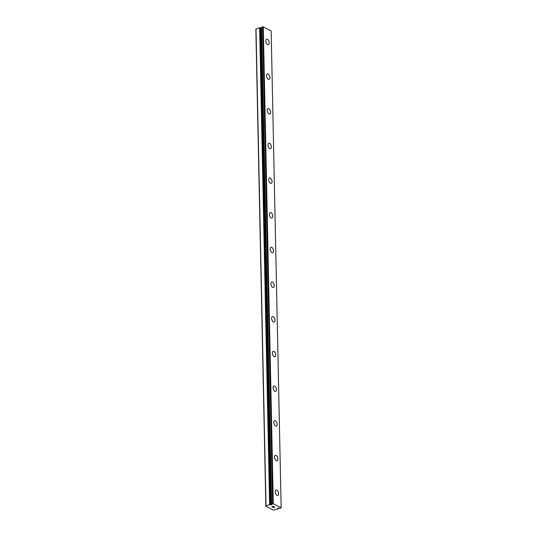 <?xml version="1.0" encoding="UTF-8"?>
<svg xmlns="http://www.w3.org/2000/svg" width="537" height="537" viewBox="0 0 537 537"><rect width="100%" height="100%" fill="white"/><g stroke="black" fill="none" stroke-linecap="round" stroke-linejoin="round"><path stroke-width="0.81" d="M265.842 506.169L273.373 510.103L278.106 508.948A1.222 0.49 -1.2 0 1 278.072 508.848A1.222 0.49 -1.2 0 1 278.173 508.64L277.602 508.244L279.153 508.338A1.222 0.49 -1.2 0 1 279.965 508.398L281.146 507.814L273.279 503.699L271.574 504.008A1.222 0.49 -1.2 0 1 271.628 504.149A1.222 0.49 -1.2 0 1 271.527 504.35L272.098 504.746L270.984 504.82L260.995 27.998L260.559 27.83A1.222 0.49 -1.2 0 1 259.807 27.783L256.015 28.917L255.854 29.347L265.842 506.169L266.003 505.74L269.796 504.605L259.807 27.783M261.532 28.166L260.995 27.998M266.647 39.228A2.839 1.53 -107.4 0 1 269.185 42.819A2.839 1.53 -107.4 0 1 268.339 44.645A2.839 1.53 -107.4 0 1 265.808 41.054A2.839 1.53 -107.4 0 1 266.647 39.228A2.839 1.53 -107.4 0 1 269.178 42.826A2.839 1.53 -107.4 0 1 268.346 44.645M267.372 73.911A2.839 1.53 -107.4 0 1 269.91 77.496A2.839 1.53 -107.4 0 1 269.071 79.322A2.839 1.53 -107.4 0 1 266.533 75.737A2.839 1.53 -107.4 0 1 267.372 73.911A2.839 1.53 -107.4 0 1 269.903 77.503A2.839 1.53 -107.4 0 1 269.064 79.328M270.628 112.179A2.839 1.53 -107.4 0 1 269.796 114.005A2.839 1.53 -107.4 0 1 267.265 110.414A2.839 1.53 -107.4 0 1 268.104 108.588A2.839 1.53 -107.4 0 1 270.628 112.179M268.104 108.588A2.839 1.53 -107.4 0 1 270.635 112.179A2.839 1.53 -107.4 0 1 269.796 114.005M268.829 143.265A2.839 1.53 -107.4 0 1 271.36 146.856A2.839 1.53 -107.4 0 1 270.52 148.682A2.839 1.53 -107.4 0 1 267.99 145.091A2.839 1.53 -107.4 0 1 268.829 143.265A2.839 1.53 -107.4 0 1 271.353 146.856A2.839 1.53 -107.4 0 1 270.52 148.682M269.554 177.942A2.839 1.53 -107.4 0 1 272.091 181.533A2.839 1.53 -107.4 0 1 271.245 183.359A2.839 1.53 -107.4 0 1 268.715 179.767A2.839 1.53 -107.4 0 1 269.554 177.942A2.839 1.53 -107.4 0 1 272.078 181.533A2.839 1.53 -107.4 0 1 271.252 183.359M270.279 212.618A2.839 1.53 -107.4 0 1 272.816 216.21A2.839 1.53 -107.4 0 1 271.977 218.035A2.839 1.53 -107.4 0 1 269.44 214.444A2.839 1.53 -107.4 0 1 270.279 212.618A2.839 1.53 -107.4 0 1 272.809 216.21A2.839 1.53 -107.4 0 1 271.97 218.035M271.01 247.302A2.839 1.53 -107.4 0 1 273.541 250.886A2.839 1.53 -107.4 0 1 272.695 252.719A2.839 1.53 -107.4 0 1 270.171 249.128A2.839 1.53 -107.4 0 1 271.01 247.302A2.839 1.53 -107.4 0 1 273.534 250.893A2.839 1.53 -107.4 0 1 272.702 252.712M271.735 281.979A2.839 1.53 -107.4 0 1 274.266 285.57A2.839 1.53 -107.4 0 1 273.427 287.396A2.839 1.53 -107.4 0 1 270.896 283.805A2.839 1.53 -107.4 0 1 271.735 281.979A2.839 1.53 -107.4 0 1 274.259 285.57A2.839 1.53 -107.4 0 1 273.427 287.396M272.46 316.655A2.839 1.53 -107.4 0 1 274.991 320.247A2.839 1.53 -107.4 0 1 274.152 322.072A2.839 1.53 -107.4 0 1 271.621 318.481A2.839 1.53 -107.4 0 1 272.46 316.655A2.839 1.53 -107.4 0 1 274.984 320.247A2.839 1.53 -107.4 0 1 274.152 322.072M273.185 351.332A2.839 1.53 -107.4 0 1 275.723 354.923A2.839 1.53 -107.4 0 1 274.877 356.749A2.839 1.53 -107.4 0 1 272.346 353.158A2.839 1.53 -107.4 0 1 273.185 351.332A2.839 1.53 -107.4 0 1 275.716 354.923A2.839 1.53 -107.4 0 1 274.884 356.749M273.91 386.009A2.839 1.53 -107.4 0 1 276.448 389.6A2.839 1.53 -107.4 0 1 275.602 391.426A2.839 1.53 -107.4 0 1 273.071 387.835A2.839 1.53 -107.4 0 1 273.91 386.009A2.839 1.53 -107.4 0 1 276.441 389.6A2.839 1.53 -107.4 0 1 275.609 391.426M274.635 420.693A2.839 1.53 -107.4 0 1 277.166 424.284A2.839 1.53 -107.4 0 1 276.333 426.103A2.839 1.53 -107.4 0 1 273.803 422.512A2.839 1.53 -107.4 0 1 274.642 420.686A2.839 1.53 -107.4 0 1 277.173 424.277A2.839 1.53 -107.4 0 1 276.333 426.103M275.36 455.369A2.839 1.53 -107.4 0 1 277.891 458.96A2.839 1.53 -107.4 0 1 277.058 460.786A2.839 1.53 -107.4 0 1 274.528 457.195A2.839 1.53 -107.4 0 1 275.367 455.369A2.839 1.53 -107.4 0 1 277.897 458.954A2.839 1.53 -107.4 0 1 277.058 460.78M278.616 493.637A2.839 1.53 -107.4 0 1 277.783 495.463A2.839 1.53 -107.4 0 1 275.253 491.872A2.839 1.53 -107.4 0 1 276.092 490.046A2.839 1.53 -107.4 0 1 278.616 493.637M276.092 490.046A2.839 1.53 -107.4 0 1 278.629 493.637A2.839 1.53 -107.4 0 1 277.79 495.463M273.299 506.351L272.709 506.539L273.87 506.646L273.299 506.351M272.608 506.572L272.011 506.753L272.608 506.566M272.011 506.753L272.574 507.049M271.843 506.747L272.474 507.082L271.836 506.747L273.326 506.284L273.964 506.613M274.031 506.968L274.87 507.15M274.414 507.337L273.977 507.344L274.414 507.331M273.977 507.344L273.105 507.331L273.977 507.337M273.105 507.331L273.702 507.646M272.856 507.277L273.608 507.673L272.85 507.277L274.763 507.17M269.796 504.605A1.222 0.49 -1.2 0 0 270.547 504.652L270.984 504.82M281.146 507.814L271.158 30.992L263.291 26.877L261.586 27.186L271.581 504.001L261.586 27.186M277.884 508.432L277.877 508.042M273.279 503.699L263.291 26.877M272.615 503.672L262.627 26.85M269.614 504.612L259.626 27.79M266.003 505.74L256.015 28.917M278.146 508.002L278.193 508.613M271.601 503.988L261.613 27.165M271.527 504.35L261.539 27.528M270.708 504.679L260.72 27.857M270.547 504.652L260.559 27.83M271.507 504.377L261.519 27.555"/></g></svg>
